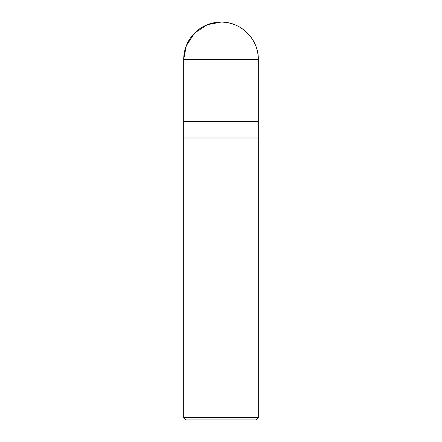 <?xml version="1.0" encoding="UTF-8"?>
<svg xmlns="http://www.w3.org/2000/svg" width="442" height="442" viewBox="0 0 442 442"><rect width="100%" height="100%" fill="white"/><g stroke="black" fill="none" stroke-linecap="round" stroke-linejoin="round"><path stroke-width="0.33" stroke-dasharray="2.21 1.66" d="M255.907 419.9L186.093 419.9M258.294 417.513L183.706 417.513M258.294 137.992L183.706 137.992L258.294 137.992M221 59.399L221 121.55L183.717 121.55M258.294 59.399L183.706 59.399"/><path stroke-width="0.66" d="M258.294 417.513L183.706 417.513L186.093 419.9L255.907 419.9L258.294 417.513L258.294 121.55L183.717 121.55L258.294 121.55L258.294 59.399C258.813 39.471 240.929 21.586 221 22.1A37.294 37.294 0 0 0 183.706 59.399L258.294 59.399A37.294 37.294 0 0 0 221 22.1M183.706 417.513L183.706 137.992L258.294 137.992L183.706 137.992L183.706 59.399M183.717 121.55L183.706 59.399L186.325 45.67L194.629 33.023L207.27 24.719L221 22.1L221 59.399"/></g></svg>
